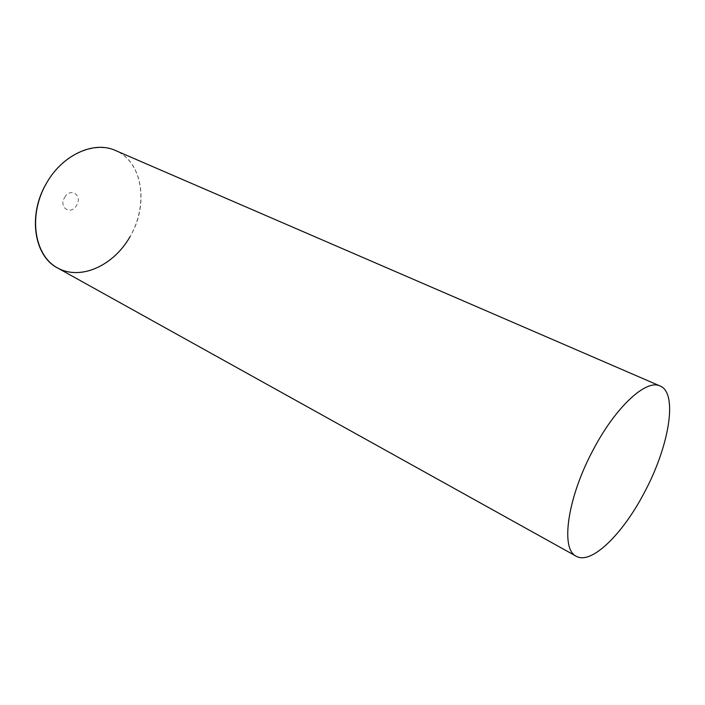 <?xml version="1.0" encoding="UTF-8"?>
<svg xmlns="http://www.w3.org/2000/svg" width="705" height="705" viewBox="0 0 705 705"><rect width="100%" height="100%" fill="white"/><g stroke="black" fill="none" stroke-linecap="round" stroke-linejoin="round"><path stroke-width="0.53" stroke-dasharray="3.52 2.64" d="M64.604 197.532C70.359 187.01 82.873 195.267 76.642 205.261C71.064 215.686 58.339 207.755 64.604 197.532M46.645 182.956C65.072 150.914 101.705 138.559 122.758 154.686C144.111 170.346 146.649 208.019 130.011 236.721C149.002 205.058 142.965 161.736 115.47 150.509M57.607 267.988C80.564 281.233 114.016 265.653 130.011 236.721"/><path stroke-width="1.06" d="M130.011 236.721C113.672 265.609 80.599 280.898 57.44 267.891C34.007 255.369 27.892 214.787 46.645 182.956C27.504 214.637 33.866 256.038 57.607 267.988L576.258 556.254C591.292 565.102 622.797 534.046 644.317 492.601C668.992 446.811 678.298 393.187 660.118 385.996C646.494 378.832 616.064 406.362 593.557 449.173C567.41 497.333 560.175 549.407 576.258 556.254M660.118 385.996L115.47 150.509C94.241 140.568 62.71 154.527 46.645 182.956"/></g></svg>

